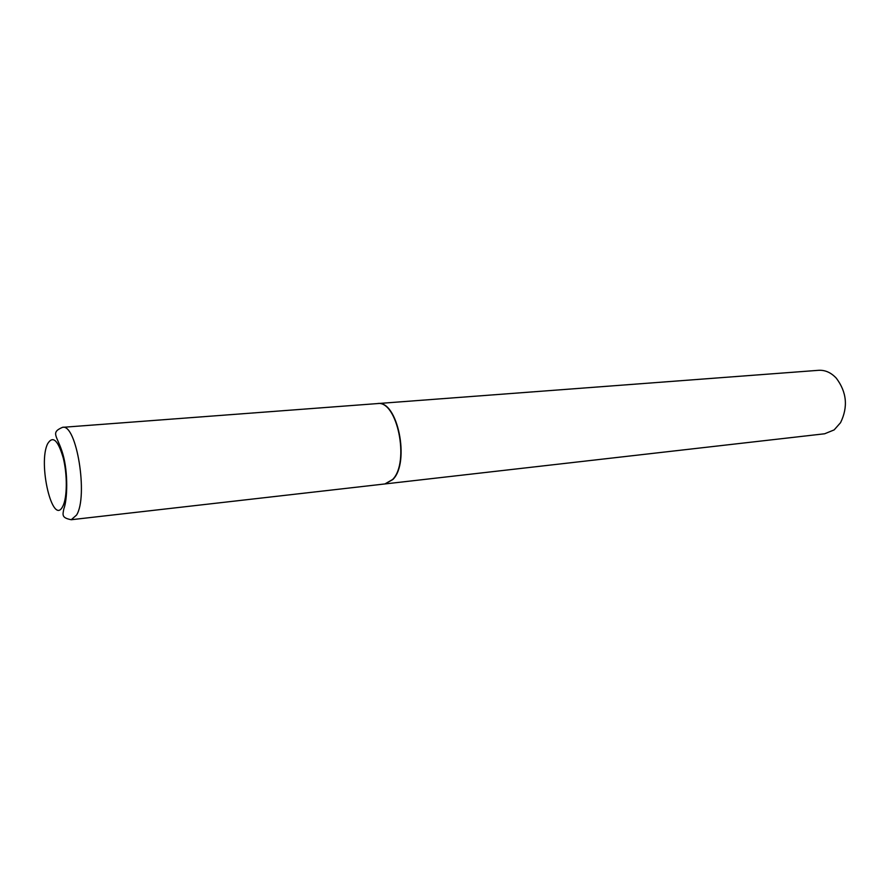 <?xml version="1.0" encoding="UTF-8"?>
<svg xmlns="http://www.w3.org/2000/svg" width="890" height="890" viewBox="0 0 890 890"><rect width="100%" height="100%" fill="white"/><g stroke="black" fill="none" stroke-linecap="round" stroke-linejoin="round"><path stroke-width="1.33" d="M377.282 403.593C397.185 399.655 410.09 462.444 392.59 479.521L384.892 483.949L71.256 519.727L76.573 515.043C88.41 496.286 76.518 423.384 62.5 427.334L377.282 403.593M377.416 403.582L377.56 403.57C397.474 399.632 410.379 462.411 392.879 479.499L385.025 483.926M377.56 403.57L818.655 370.307C825.175 369.94 831.071 372.576 836.344 378.228C846.79 392.19 848.192 406.997 840.549 422.672L834.153 429.903L824.663 433.775L385.17 483.915M47.704 443.643C52.844 435.332 58.039 440.127 63.268 458.027C67.495 474.993 67.24 497.922 62.823 506.221C52.733 527.269 37.591 463.145 47.704 443.643M71.256 519.727C61.321 517.824 62.734 514.821 63.846 508.791C67.362 500.035 68.341 472.746 62.845 454.022C57.372 435.433 49.962 432.829 62.5 427.334"/></g></svg>
